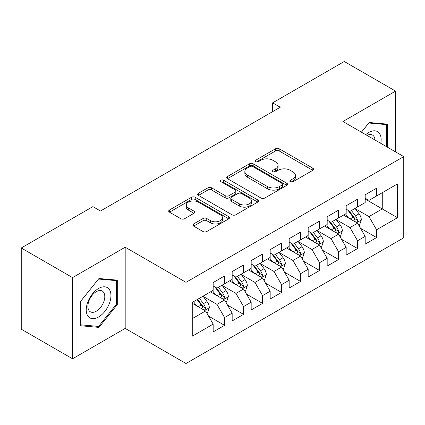 <?xml version="1.0" encoding="UTF-8"?>
<svg xmlns="http://www.w3.org/2000/svg" width="425" height="425" viewBox="0 0 425 425"><rect width="100%" height="100%" fill="white"/><g stroke="black" fill="none" stroke-linecap="round" stroke-linejoin="round"><path stroke-width="0.64" d="M290.365 181.762A1.849 1.068 0 0 0 292.974 181.762L312.795 170.319A2.64 1.525 0 0 0 313.565 169.24A2.64 1.525 0 0 0 312.795 168.162L279.22 148.782A2.64 1.525 0 0 0 275.49 148.782L255.675 160.225A1.849 1.068 0 0 0 255.133 160.974A1.849 1.068 0 0 0 255.675 161.728A1.849 1.068 0 0 0 258.283 161.728L260.849 160.252A8.442 4.872 0 0 1 272.786 160.252L275.586 161.867A8.442 4.872 0 0 1 278.056 165.309A8.442 4.872 0 0 1 275.586 168.757L273.02 170.239A1.849 1.068 0 0 0 272.478 170.993A1.849 1.068 0 0 0 273.02 171.742A1.849 1.068 0 0 0 275.628 171.742L278.194 170.266A8.442 4.872 0 0 1 290.132 170.266L292.931 171.881A8.442 4.872 0 0 1 295.402 175.323A8.442 4.872 0 0 1 292.931 178.771L290.365 180.253A1.849 1.068 0 0 0 289.823 181.008A1.849 1.068 0 0 0 290.365 181.762L290.365 180.253M193.609 223.943A2.64 1.525 0 0 0 192.838 225.022A2.64 1.525 0 0 0 193.609 226.095L203.028 231.535A2.64 1.525 0 0 0 206.762 231.535L228.767 218.827A2.64 1.525 0 0 0 229.542 217.754A2.64 1.525 0 0 0 228.767 216.676L195.197 197.29A2.64 1.525 0 0 0 191.468 197.29L169.458 209.998A2.64 1.525 0 0 0 168.688 211.076A2.64 1.525 0 0 0 169.458 212.155L180.837 218.721A2.64 1.525 0 0 0 184.567 218.721L193.986 213.281A2.64 1.525 0 0 0 194.756 212.208A2.64 1.525 0 0 0 193.986 211.129L188.344 207.873A7.055 4.075 0 0 1 186.278 204.993A7.055 4.075 0 0 1 190.634 201.227A7.055 4.075 0 0 1 198.321 202.109L220.421 214.869A7.055 4.075 0 0 1 222.488 217.754A7.055 4.075 0 0 1 218.131 221.515A7.055 4.075 0 0 1 210.444 220.633L206.762 218.503A2.64 1.525 0 0 0 203.028 218.503L193.609 223.943L193.609 226.095M72.553 277.61L72.553 358.79L125.189 328.403L125.189 247.222L72.553 277.61L21.25 247.988L92.884 206.63L100.486 211.018L280.24 107.238L272.638 102.85L272.638 111.626M125.189 247.222L185.991 282.328L403.75 156.607L403.75 237.788L185.991 363.508L185.991 282.328M395.579 151.89L395.579 91.109L342.943 121.502L403.75 156.607M395.579 91.109L344.277 61.492L272.638 102.85M261.035 198.045A2.64 1.525 0 0 0 264.764 198.045L286.774 185.337A2.64 1.525 0 0 0 287.544 184.264A2.64 1.525 0 0 0 286.774 183.186L253.204 163.806A2.64 1.525 0 0 0 249.47 163.806L227.465 176.508A2.64 1.525 0 0 0 226.69 177.586A2.64 1.525 0 0 0 227.465 178.665L261.035 198.045M221.765 182.16A1.849 1.068 0 0 1 223.64 182.421L223.64 180.227L257.773 199.931A2.64 1.525 0 0 1 258.543 201.009A2.64 1.525 0 0 1 257.773 202.082L235.763 214.79A2.64 1.525 0 0 1 232.034 214.79L198.459 195.41L198.459 193.253A2.64 1.525 0 0 0 197.689 194.331A2.64 1.525 0 0 0 198.459 195.41M198.459 193.253L207.878 187.818A2.64 1.525 0 0 1 211.607 187.818L225.223 195.675A2.64 1.525 0 0 0 228.953 195.675L235.206 192.068A2.64 1.525 0 0 0 235.976 190.995A2.64 1.525 0 0 0 235.206 189.917L221.027 181.73A1.849 1.068 0 0 1 220.49 180.981A1.849 1.068 0 0 1 221.627 179.993A1.849 1.068 0 0 1 223.64 180.227M365.176 199.059L382.277 208.935L382.277 192.7L397.481 183.924L376.577 195.989L376.577 188.201L365.176 194.783L365.176 202.571L357.574 206.959L357.574 199.171L346.173 205.753L346.173 213.541L338.576 217.929L338.576 210.141L327.176 216.723L327.176 224.512L319.573 228.9L319.573 221.112L308.173 227.694L308.173 235.482L300.571 239.87L300.571 232.082L289.17 238.664L289.17 246.452L281.568 250.84L281.568 243.052L270.167 249.634L270.167 257.423L262.57 261.811L262.57 254.023L251.17 260.605L251.17 268.393L243.567 272.781L243.567 264.993L232.167 271.575L232.167 279.363L224.565 283.751L224.565 275.963L213.164 282.545L213.164 290.333L192.265 302.403L192.265 336.191L213.164 324.126L205.562 310.962L192.265 303.28M397.481 183.924L397.481 217.712L376.577 229.776L368.98 216.612L355.199 208.659M360.522 228.299L376.577 237.57L376.577 229.776M376.577 237.57L365.176 244.152L365.176 236.358L357.574 240.747L349.977 227.582L336.202 219.629M341.519 239.27L357.574 248.54L357.574 240.747M357.574 248.54L346.173 255.122L346.173 247.329L338.576 251.717L330.974 238.553L317.199 230.6M322.517 250.24L338.576 259.51L338.576 251.717M338.576 259.51L327.176 266.092L327.176 258.299L319.573 262.692L311.971 249.523L298.196 241.57M303.519 261.21L319.573 270.481L319.573 262.692M319.573 270.481L308.173 277.063L308.173 269.275L300.571 273.663L292.974 260.493L279.193 252.54M284.516 272.181L300.571 281.451L300.571 273.663M300.571 281.451L289.17 288.033L289.17 280.245L281.568 284.633L273.971 271.463L260.196 263.511M265.513 283.151L281.568 292.421L281.568 284.633M281.568 292.421L270.167 299.003L270.167 291.215L262.57 295.603L254.968 282.439L241.193 274.481M246.511 294.121L262.57 303.392L262.57 295.603M262.57 303.392L251.17 309.974L251.17 302.186L243.567 306.574L235.965 293.409L222.19 285.451M227.513 305.092L243.567 314.362L243.567 306.574M243.567 314.362L232.167 320.944L232.167 313.156L224.565 317.544L216.968 304.38L203.187 296.422M208.51 316.062L224.565 325.332L224.565 317.544M224.565 325.332L213.164 331.914L213.164 324.126M213.164 285.945L216.968 288.139L224.565 283.751M192.265 318.638L205.562 310.962M232.167 274.975L235.965 277.169L243.567 272.781M216.968 304.38L224.565 299.992L210.502 291.869M232.167 313.156L224.565 299.992M251.17 264.005L254.968 266.199L262.57 261.811M235.965 293.409L243.567 289.021L229.505 280.898M251.17 302.186L243.567 289.021M270.167 253.034L273.971 255.228L281.568 250.84M254.968 282.439L262.57 278.051L248.508 269.928M270.167 291.215L262.57 278.051M289.17 242.064L292.974 244.258L300.571 239.87M273.971 271.463L281.568 267.075L267.511 258.958M289.17 280.245L281.568 267.075M308.173 231.094L311.971 233.288L319.573 228.9M292.974 260.493L300.571 256.105L286.508 247.988M308.173 269.275L300.571 256.105M327.176 220.123L330.974 222.317L338.576 217.929M311.971 249.523L319.573 245.135L305.511 237.017M327.176 258.299L319.573 245.135M346.173 209.153L349.977 211.347L357.574 206.959M330.974 238.553L338.576 234.164L324.514 226.047M346.173 247.329L338.576 234.164M365.176 198.183L368.98 200.377L376.577 195.989M349.977 227.582L357.574 223.194L343.517 215.077M365.176 236.358L357.574 223.194M21.25 247.988L21.25 329.173L72.553 358.79M125.189 328.403L185.991 363.508M368.98 216.612L382.277 208.935L397.481 217.712M387.504 147.225L387.504 124.142L369.166 122.501L361.404 132.159M117.3 304.587L117.3 280.139L98.967 278.502L80.628 301.314L80.628 325.763L98.967 327.399L117.3 304.587L116.354 304.04M291.104 182.022L292.931 180.965A8.442 4.872 0 0 0 295.402 177.517L295.402 175.323M278.056 165.309L278.056 167.503A8.442 4.872 0 0 1 275.586 170.951L273.758 172.003M312.757 170.34L279.22 150.976A2.64 1.525 0 0 0 275.49 150.976L256.413 161.989M286.737 185.358L253.204 166A2.64 1.525 0 0 0 249.47 166L227.497 178.686M282.11 185.018A1.849 1.068 0 0 0 282.652 184.264A1.849 1.068 0 0 0 282.11 183.51L252.641 166.494A1.849 1.068 0 0 0 250.033 166.494L247.329 168.056A8.442 4.872 0 0 0 244.853 171.503A8.442 4.872 0 0 0 247.329 174.946L267.468 186.58A8.442 4.872 0 0 0 279.406 186.58L282.11 185.018L282.11 187.212A1.849 1.068 0 0 0 282.652 186.458L282.652 184.264M244.853 171.503L244.853 173.697A8.442 4.872 0 0 0 247.329 177.14L247.329 174.946M282.11 187.212L279.406 188.774A8.442 4.872 0 0 1 267.468 188.774L247.329 177.14M198.496 195.426L207.878 190.012L207.878 187.818M235.976 190.995L235.976 193.189A2.64 1.525 0 0 1 235.206 194.262L228.953 197.869A2.64 1.525 0 0 1 225.223 197.869L211.607 190.012A2.64 1.525 0 0 0 207.878 190.012M223.64 182.421L257.736 202.103M239.355 203.835A7.055 4.075 0 0 0 247.042 204.717A7.055 4.075 0 0 0 251.398 200.956A7.055 4.075 0 0 0 249.332 198.071L241.543 193.577A2.64 1.525 0 0 0 237.814 193.577L231.567 197.184A2.64 1.525 0 0 0 230.796 198.262A2.64 1.525 0 0 0 231.567 199.341L239.355 203.835L239.355 206.029A7.055 4.075 0 0 0 247.042 206.911A7.055 4.075 0 0 0 251.398 203.15L251.398 200.956M230.796 198.262L230.796 200.457A2.64 1.525 0 0 0 231.567 201.535L231.567 199.341M239.355 206.029L231.567 201.535M222.488 217.754L222.488 219.948A7.055 4.075 0 0 1 218.131 223.709A7.055 4.075 0 0 1 210.444 222.827L206.762 220.697A2.64 1.525 0 0 0 203.028 220.697L193.646 226.116M186.278 204.993L186.278 207.188A7.055 4.075 0 0 0 188.344 210.067L188.344 207.873M193.949 213.302L188.344 210.067M228.735 218.848L195.197 199.484A2.64 1.525 0 0 0 191.468 199.484L169.495 212.171M97.027 326.283L98.967 327.399M358.982 225.633L359.438 225.367L361.34 219.884A7.119 4.112 -120 0 0 359.067 213.817L355.029 208.431M348.596 218.014L345.53 213.913M344.091 215.411L343.745 214.944M356.235 222.424L357.34 221.43L357.494 220.187A7.119 4.112 -120 0 0 355.454 215.905L351.417 210.513M349.116 210.853L354.099 217.504A3.628 2.093 60 0 1 354.758 218.609L357.494 220.187M347.862 210.125L353.175 217.218A7.119 4.112 60 0 1 355.215 221.505L355.358 221.914M339.979 236.603L340.436 236.337L342.337 230.855A7.119 4.112 -120 0 0 340.064 224.788L336.026 219.401M329.593 228.985L326.527 224.889M325.093 226.382L324.743 225.914M337.232 233.394L338.337 232.401L338.491 231.157A7.119 4.112 -120 0 0 336.451 226.876L332.419 221.483M330.113 221.823L335.097 228.475A3.628 2.093 60 0 1 335.755 229.58L338.491 231.157M328.86 221.096L334.172 228.188A7.119 4.112 60 0 1 336.212 232.475L336.356 232.884M320.981 247.573L321.438 247.308L323.335 241.825A7.119 4.112 -120 0 0 321.061 235.758L317.023 230.371M310.595 239.955L307.525 235.859M306.09 237.352L305.74 236.884M318.229 244.364L319.334 243.371L319.488 242.128A7.119 4.112 -120 0 0 317.454 237.846L313.416 232.454M311.111 232.794L316.099 239.445A3.628 2.093 60 0 1 316.758 240.55L319.488 242.128M309.857 232.066L315.169 239.158A7.119 4.112 60 0 1 317.209 243.445L317.353 243.854M380.757 143.331A17.468 10.083 120 0 0 379.483 133.429A17.468 10.083 120 0 0 365.75 134.667M374.978 139.995A11.958 6.906 120 0 0 373.862 136.324A11.958 6.906 120 0 0 372.518 135.076A11.958 6.906 120 0 0 367.03 135.405M368.751 123.022L386.553 124.631L386.553 146.678M385.374 123.951L386.553 124.631M361.441 132.18L368.788 123.043M87.89 316.035A17.468 10.083 120 0 0 104.762 311.52A17.468 10.083 120 0 0 109.283 289.425A17.468 10.083 120 0 0 92.411 293.946A17.468 10.083 120 0 0 87.89 316.035M89.016 310.542A11.958 6.906 120 0 0 90.36 311.791A11.958 6.906 120 0 0 101.485 306.207A11.958 6.906 120 0 0 103.657 292.326A11.958 6.906 120 0 0 102.319 291.077A11.958 6.906 120 0 0 91.189 296.661A11.958 6.906 120 0 0 89.016 310.542M98.584 279.044L116.354 280.627L116.354 304.321L98.584 326.421L80.819 324.833L80.819 301.144L98.547 279.023M115.175 279.953L116.354 280.627M301.978 258.543L302.435 258.278L304.332 252.795A7.119 4.112 -120 0 0 302.063 246.728L298.026 241.342M291.592 250.925L288.522 246.829M287.087 248.322L286.742 247.855M299.232 255.335L300.332 254.341L300.491 253.098A7.119 4.112 -120 0 0 298.451 248.816L294.413 243.424M292.108 243.764L297.096 250.415A3.628 2.093 60 0 1 297.755 251.52L300.491 253.098M290.859 243.036L296.172 250.128A7.119 4.112 60 0 1 298.207 254.416L298.355 254.825M282.976 269.514L283.433 269.248L285.334 263.766A7.119 4.112 -120 0 0 283.061 257.699L279.023 252.312M272.59 261.896L269.524 257.8M268.085 259.293L267.739 258.825M280.229 266.305L281.334 265.312L281.488 264.068A7.119 4.112 -120 0 0 279.448 259.787L275.411 254.394M273.11 254.734L278.093 261.386A3.628 2.093 60 0 1 278.752 262.491L281.488 264.068M271.857 254.012L277.169 261.104A7.119 4.112 60 0 1 279.209 265.386L279.353 265.795M263.973 280.484L264.43 280.218L266.332 274.736A7.119 4.112 -120 0 0 264.058 268.669L260.02 263.282M253.587 272.866L250.522 268.77M249.087 270.263L248.737 269.795M261.226 277.275L262.331 276.282L262.485 275.039A7.119 4.112 -120 0 0 260.445 270.757L256.413 265.365M254.107 265.705L259.091 272.356A3.628 2.093 60 0 1 259.749 273.461L262.485 275.039M252.854 264.982L258.166 272.074A7.119 4.112 60 0 1 260.206 276.356L260.35 276.765M244.975 291.454L245.432 291.189L247.329 285.706A7.119 4.112 -120 0 0 245.055 279.639L241.018 274.252M234.589 283.836L231.519 279.74M230.084 281.233L229.734 280.766M242.223 288.246L243.328 287.252L243.482 286.009A7.119 4.112 -120 0 0 241.448 281.727L237.41 276.335M235.105 276.675L240.093 283.326A3.628 2.093 60 0 1 240.752 284.431L243.482 286.009M233.851 275.953L239.163 283.045A7.119 4.112 60 0 1 241.203 287.327L241.347 287.736M225.972 302.425L226.429 302.159L228.326 296.677A7.119 4.112 -120 0 0 226.058 290.61L222.02 285.223M215.587 294.807L212.516 290.711M211.082 292.203L210.736 291.736M223.226 299.216L224.326 298.223L224.485 296.979A7.119 4.112 -120 0 0 222.445 292.697L218.407 287.305M216.102 287.645L221.09 294.297A3.628 2.093 60 0 1 221.749 295.402L224.485 296.979M214.853 286.923L220.166 294.015A7.119 4.112 60 0 1 222.201 298.297L222.349 298.706M206.97 313.395L207.427 313.129L209.328 307.647A7.119 4.112 -120 0 0 207.055 301.58L203.017 296.193M196.584 305.777L193.518 301.681M204.223 310.186L205.328 309.193L205.482 307.95A7.119 4.112 -120 0 0 203.442 303.668L199.405 298.276M197.625 299.306L202.087 305.267A3.628 2.093 60 0 1 202.746 306.372L205.482 307.95M197.126 299.593L201.163 304.985A7.119 4.112 60 0 1 203.203 309.267L203.347 309.676M292.931 180.965L292.931 178.771M273.02 171.742L273.02 170.239M275.586 170.951L275.586 168.757M255.675 161.728L255.675 160.225M275.49 150.976L275.49 148.782M279.22 150.976L279.22 148.782M312.795 170.319L312.795 168.162M227.465 178.665L227.465 176.508M249.47 166L249.47 163.806M253.204 166L253.204 163.806M286.774 185.337L286.774 183.186M267.468 188.774L267.468 186.58M279.406 188.774L279.406 186.58M211.607 190.012L211.607 187.818M225.223 197.869L225.223 195.675M228.953 197.869L228.953 195.675M235.206 194.262L235.206 192.068M257.773 202.082L257.773 199.931M203.028 220.697L203.028 218.503M206.762 220.697L206.762 218.503M210.444 222.827L210.444 220.633M193.986 213.281L193.986 211.129M169.458 212.155L169.458 209.998M191.468 199.484L191.468 197.29M195.197 199.484L195.197 197.29M228.767 218.827L228.767 216.676M356.681 222.679L361.293 220.023M355.454 215.905L359.067 213.817M350.2 218.939L353.175 217.218M337.684 233.649L342.29 230.993M336.451 226.876L340.064 224.788M331.197 229.909L334.172 228.188M318.681 244.619L323.287 241.963M317.454 237.846L321.061 235.758M312.194 240.879L315.169 239.158M299.678 255.59L304.284 252.933M298.451 248.816L302.063 246.728M293.197 251.85L296.172 250.128M280.675 266.56L285.287 263.904M279.448 259.787L283.061 257.699M274.194 262.82L277.169 261.104M261.678 277.53L266.284 274.874M260.445 270.757L264.058 268.669M255.191 273.79L258.166 272.074M242.675 288.501L247.281 285.844M241.448 281.727L245.055 279.639M236.188 284.761L239.163 283.045M223.672 299.471L228.278 296.815M222.445 292.697L226.058 290.61M217.191 295.731L220.166 294.015M204.669 310.447L209.281 307.785M203.442 303.668L207.055 301.58M198.188 306.701L201.163 304.985"/></g></svg>
